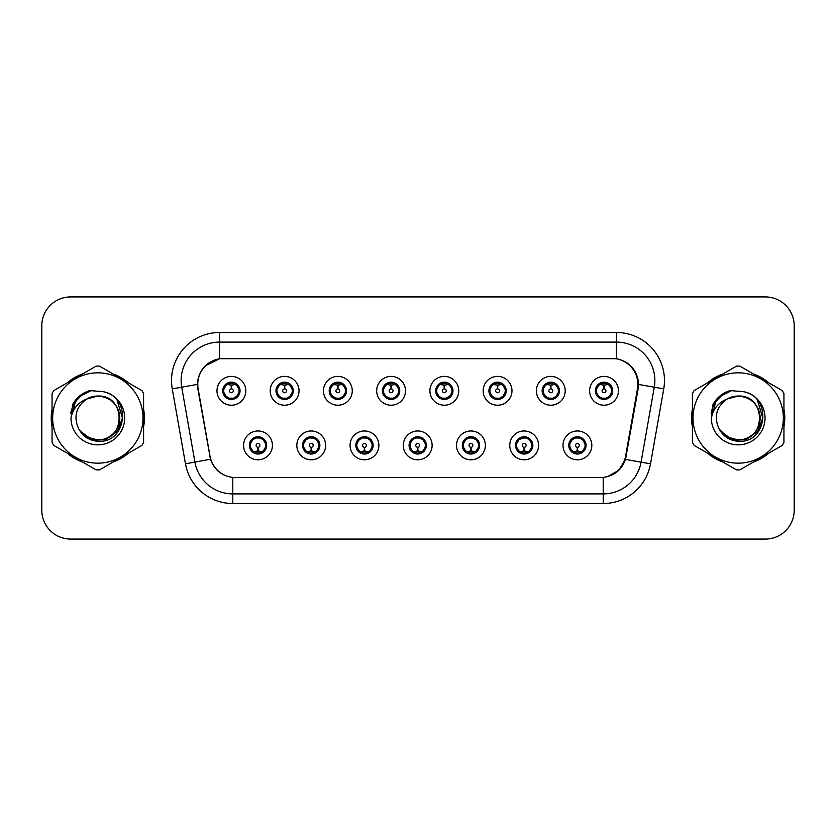 <?xml version="1.0" encoding="UTF-8"?>
<svg xmlns="http://www.w3.org/2000/svg" width="836" height="836" viewBox="0 0 836 836"><rect width="100%" height="100%" fill="white"/><g stroke="black" fill="none" stroke-linecap="round" stroke-linejoin="round"><path stroke-width="1.25" d="M325.653 445.389A14.411 14.411 0 0 1 311.243 459.8A14.411 14.411 0 0 1 296.832 445.389A14.411 14.411 0 0 1 311.243 430.968A14.411 14.411 0 0 1 325.653 445.389M302.59 445.389A8.653 8.653 0 0 0 311.243 454.032A8.653 8.653 0 0 0 319.885 445.389A8.653 8.653 0 0 0 311.243 436.737A8.653 8.653 0 0 0 302.59 445.389L305.945 450.959A7.691 7.691 0 0 1 305.945 439.809L302.674 445.389M378.886 445.389A14.411 14.411 0 0 1 364.475 459.8A14.411 14.411 0 0 1 350.065 445.389A14.411 14.411 0 0 1 364.475 430.968A14.411 14.411 0 0 1 378.886 445.389M355.833 445.389A8.653 8.653 0 0 0 364.475 454.032A8.653 8.653 0 0 0 373.128 445.389A8.653 8.653 0 0 0 364.475 436.737A8.653 8.653 0 0 0 355.833 445.389L359.187 450.959A7.691 7.691 0 0 1 359.187 439.809L355.906 445.389M432.128 445.389A14.411 14.411 0 0 1 417.707 459.8A14.411 14.411 0 0 1 403.297 445.389A14.411 14.411 0 0 1 417.707 430.968A14.411 14.411 0 0 1 432.128 445.389M409.065 445.389A8.653 8.653 0 0 0 417.707 454.032A8.653 8.653 0 0 0 426.36 445.389A8.653 8.653 0 0 0 417.707 436.737A8.653 8.653 0 0 0 409.065 445.389L412.42 450.959A7.691 7.691 0 0 1 412.42 439.809L409.138 445.389M485.361 445.389A14.411 14.411 0 0 1 470.95 459.8A14.411 14.411 0 0 1 456.529 445.389A14.411 14.411 0 0 1 470.95 430.968A14.411 14.411 0 0 1 485.361 445.389M462.298 445.389A8.653 8.653 0 0 0 470.95 454.032A8.653 8.653 0 0 0 479.592 445.389A8.653 8.653 0 0 0 470.95 436.737A8.653 8.653 0 0 0 462.298 445.389L465.652 450.959A7.691 7.691 0 0 1 465.652 439.809L462.381 445.389M538.593 445.389A14.411 14.411 0 0 1 524.182 459.8A14.411 14.411 0 0 1 509.772 445.389A14.411 14.411 0 0 1 524.182 430.968A14.411 14.411 0 0 1 538.593 445.389M515.53 445.389A8.653 8.653 0 0 0 524.182 454.032A8.653 8.653 0 0 0 532.835 445.389A8.653 8.653 0 0 0 524.182 436.737A8.653 8.653 0 0 0 515.53 445.389L518.884 450.959A7.691 7.691 0 0 1 518.884 439.809L515.613 445.389M591.825 445.389A14.411 14.411 0 0 1 577.415 459.8A14.411 14.411 0 0 1 563.004 445.389A14.411 14.411 0 0 1 577.415 430.968A14.411 14.411 0 0 1 591.825 445.389M568.773 445.389A8.653 8.653 0 0 0 577.415 454.032A8.653 8.653 0 0 0 586.067 445.389A8.653 8.653 0 0 0 577.415 436.737A8.653 8.653 0 0 0 568.773 445.389L572.127 450.959A7.691 7.691 0 0 1 572.127 439.809L568.846 445.389M272.421 445.389A14.411 14.411 0 0 1 258.01 459.8A14.411 14.411 0 0 1 243.589 445.389A14.411 14.411 0 0 1 258.01 430.968A14.411 14.411 0 0 1 272.421 445.389M249.358 445.389A8.653 8.653 0 0 0 258.01 454.032A8.653 8.653 0 0 0 266.653 445.389A8.653 8.653 0 0 0 258.01 436.737A8.653 8.653 0 0 0 249.358 445.389L252.712 450.959A7.691 7.691 0 0 1 252.712 439.809L249.441 445.389M299.037 390.809A14.411 14.411 0 0 1 284.627 405.22A14.411 14.411 0 0 1 270.206 390.809A14.411 14.411 0 0 1 284.627 376.388A14.411 14.411 0 0 1 299.037 390.809M275.974 390.809A8.653 8.653 0 0 0 284.627 399.451A8.653 8.653 0 0 0 293.269 390.809A8.653 8.653 0 0 0 284.627 382.156A8.653 8.653 0 0 0 275.974 390.809L279.329 396.379A7.691 7.691 0 0 1 279.339 385.218L276.058 390.82M352.269 390.809A14.411 14.411 0 0 1 337.859 405.22A14.411 14.411 0 0 1 323.448 390.809A14.411 14.411 0 0 1 337.859 376.388A14.411 14.411 0 0 1 352.269 390.809M329.206 390.809A8.653 8.653 0 0 0 337.859 399.451A8.653 8.653 0 0 0 346.512 390.809A8.653 8.653 0 0 0 337.859 382.156A8.653 8.653 0 0 0 329.206 390.809L332.571 396.379A7.691 7.691 0 0 1 332.582 385.218L329.29 390.82M405.512 390.809A14.411 14.411 0 0 1 391.091 405.22A14.411 14.411 0 0 1 376.681 390.809A14.411 14.411 0 0 1 391.091 376.388A14.411 14.411 0 0 1 405.512 390.809M382.449 390.809A8.653 8.653 0 0 0 391.091 399.451A8.653 8.653 0 0 0 399.744 390.809A8.653 8.653 0 0 0 391.091 382.156A8.653 8.653 0 0 0 382.449 390.809L385.804 396.379A7.691 7.691 0 0 1 385.814 385.218L382.522 390.82M458.745 390.809A14.411 14.411 0 0 1 444.334 405.22A14.411 14.411 0 0 1 429.913 390.809A14.411 14.411 0 0 1 444.334 376.388A14.411 14.411 0 0 1 458.745 390.809M435.681 390.809A8.653 8.653 0 0 0 444.334 399.451A8.653 8.653 0 0 0 452.976 390.809A8.653 8.653 0 0 0 444.334 382.156A8.653 8.653 0 0 0 435.681 390.809L439.036 396.379A7.691 7.691 0 0 1 439.046 385.218L435.765 390.82M511.977 390.809A14.411 14.411 0 0 1 497.566 405.22A14.411 14.411 0 0 1 483.145 390.809A14.411 14.411 0 0 1 497.566 376.388A14.411 14.411 0 0 1 511.977 390.809M488.914 390.809A8.653 8.653 0 0 0 497.566 399.451A8.653 8.653 0 0 0 506.208 390.809A8.653 8.653 0 0 0 497.566 382.156A8.653 8.653 0 0 0 488.914 390.809L492.268 396.379A7.691 7.691 0 0 1 492.279 385.218A7.691 7.691 0 0 0 489.875 390.809M565.209 390.809A14.411 14.411 0 0 1 550.799 405.22A14.411 14.411 0 0 1 536.388 390.809A14.411 14.411 0 0 1 550.799 376.388A14.411 14.411 0 0 1 565.209 390.809M542.146 390.809A8.653 8.653 0 0 0 550.799 399.451A8.653 8.653 0 0 0 559.451 390.809A8.653 8.653 0 0 0 550.799 382.156A8.653 8.653 0 0 0 542.146 390.809L545.511 396.379A7.691 7.691 0 0 1 545.521 385.218A7.691 7.691 0 0 0 543.107 390.809M618.452 390.809A14.411 14.411 0 0 1 604.031 405.22A14.411 14.411 0 0 1 589.62 390.809A14.411 14.411 0 0 1 604.031 376.388A14.411 14.411 0 0 1 618.452 390.809M595.389 390.809A8.653 8.653 0 0 0 604.031 399.451A8.653 8.653 0 0 0 612.683 390.809A8.653 8.653 0 0 0 604.031 382.156A8.653 8.653 0 0 0 595.389 390.809L598.743 396.379A7.691 7.691 0 0 1 598.754 385.218L595.462 390.82M245.805 390.809A14.411 14.411 0 0 1 231.394 405.22A14.411 14.411 0 0 1 216.973 390.809A14.411 14.411 0 0 1 231.394 376.388A14.411 14.411 0 0 1 245.805 390.809M222.742 390.809A8.653 8.653 0 0 0 231.394 399.451A8.653 8.653 0 0 0 240.036 390.809A8.653 8.653 0 0 0 231.394 382.156A8.653 8.653 0 0 0 222.742 390.809L226.096 396.379A7.691 7.691 0 0 1 226.107 385.218L222.825 390.82M198.153 388.876A25.947 25.947 0 0 1 223.703 358.425L611.91 358.425A25.947 25.947 0 0 1 637.46 388.876L625.6 456.142A25.947 25.947 0 0 1 600.049 477.575L235.564 477.575A25.947 25.947 0 0 1 210.014 456.142L198.153 388.876M52.062 409.191A46.607 46.607 0 0 0 52.062 426.809M67.308 453.227A46.607 46.607 0 0 0 82.576 462.036M113.069 462.036A46.607 46.607 0 0 0 128.336 453.227M143.583 426.809A46.607 46.607 0 0 0 143.583 409.191M692.417 409.191A46.607 46.607 0 0 0 692.417 426.809M707.664 453.227A46.607 46.607 0 0 0 722.931 462.036M753.424 462.036A46.607 46.607 0 0 0 768.692 453.227M783.938 426.809A46.607 46.607 0 0 0 783.938 409.191M197.756 380.526C200.243 368.498 207.516 361.236 219.565 358.707L616.435 358.707C628.463 361.215 635.736 368.488 638.244 380.526L638.14 388.876L625.485 459.403C621.691 469.853 614.261 475.872 603.216 477.46L232.784 477.46C221.759 475.893 214.34 469.874 210.515 459.403L197.86 388.876L197.756 380.526M205.228 365.865L219.774 358.675M172.258 388.865A48.049 48.049 0 0 1 219.565 332.477L616.435 332.477A48.049 48.049 0 0 1 663.742 388.865L650.533 463.823A48.049 48.049 0 0 1 603.216 503.523L232.784 503.523A48.049 48.049 0 0 1 185.467 463.823L172.258 388.865L181.715 387.193A38.435 38.435 0 0 1 219.565 342.091L616.435 342.091A38.435 38.435 0 0 1 654.285 387.193L641.066 462.151A38.435 38.435 0 0 1 603.216 493.909L232.784 493.909A38.435 38.435 0 0 1 194.934 462.151L181.715 387.193A38.435 38.435 0 0 1 181.13 380.526M616.435 332.477L616.435 358.707C628.463 361.215 635.736 368.488 638.244 380.526L638.526 384.424L663.742 388.865M235.271 477.575L232.784 477.46L232.784 503.523M603.216 503.523L603.216 477.46L600.729 477.575M625.433 459.56L618.661 470.375L607.511 476.666M626.279 456.142L626.122 456.958M185.467 463.823L210.463 459.236M209.878 456.958L209.721 456.142M181.715 387.193L197.474 384.372M128.336 382.773A46.607 46.607 0 0 0 113.069 373.964M82.576 373.964A46.607 46.607 0 0 0 67.308 382.773M768.692 382.773A46.607 46.607 0 0 0 753.424 373.964M722.931 373.964A46.607 46.607 0 0 0 707.664 382.773M794.2 325.747A28.832 28.832 0 0 0 765.368 296.926L70.632 296.926A28.832 28.832 0 0 0 41.8 325.747L41.8 510.253A28.832 28.832 0 0 0 70.632 539.074L765.368 539.074A28.832 28.832 0 0 0 794.2 510.253L794.2 325.747L794.2 510.253M41.8 325.747L41.8 510.253M765.368 296.926L70.632 296.926M70.632 539.074L765.368 539.074M230.506 384.936L231.133 385.051L231.311 388.886A1.923 1.923 180 0 0 229.472 390.851A1.923 1.923 180 0 0 231.394 392.732A1.923 1.923 180 0 0 233.307 390.851A1.923 1.923 180 0 0 231.478 388.886L231.645 385.041L232.272 384.936M235.564 384.351L231.635 385.239M239.075 390.809A7.691 7.691 0 0 1 236.682 396.379L239.953 390.809L236.682 385.229A7.691 7.691 0 0 1 239.075 390.809M231.729 383.128L233.349 383.369A7.691 7.691 0 0 1 233.411 383.39L233.808 382.501M228.186 383.818L231.049 383.128L231.018 382.407M232.878 382.282L232.199 383.16L236.682 385.229C239.838 388.949 239.848 392.669 236.682 396.379L233.411 398.229L233.808 399.106M232.878 399.326L232.471 398.417L233.411 398.229M232.471 398.417L232.627 399.368L232.471 398.417M233.443 398.218L229.137 398.155M229.9 399.326L230.579 398.448L229.367 398.229L228.97 399.106M229.9 382.282L230.308 383.191L226.096 385.229C222.94 388.939 222.94 392.659 226.096 396.379L229.367 398.229M230.308 383.191L230.151 382.251L230.308 383.191M231.144 385.239L227.214 384.351M258.888 451.262L258.261 451.147L258.094 447.302A1.923 1.923 -0 0 0 259.923 445.337A1.923 1.923 -0 0 0 258.01 443.467A1.923 1.923 -0 0 0 256.088 445.337A1.923 1.923 -0 0 0 257.927 447.302L257.76 451.147L257.122 451.262M253.831 451.837L257.76 450.959M259.494 453.906L259.087 452.997L263.298 450.959C266.465 447.25 266.465 443.529 263.298 439.809A7.691 7.691 0 0 1 263.288 450.97L266.579 445.369L263.298 439.809L260.027 437.97L260.424 437.082M257.676 453.06L256.046 452.819A7.691 7.691 0 0 1 255.983 452.798L255.597 453.687M261.208 452.37L258.345 453.07L258.376 453.781M256.516 453.906L257.195 453.028L252.712 450.959C249.556 447.239 249.556 443.519 252.712 439.809L255.983 437.97L260.257 438.033M256.516 436.862L256.924 437.771L255.983 437.97L255.597 437.082M256.924 437.771L256.767 436.831L256.924 437.771M259.494 436.862L258.815 437.74M260.027 437.97L258.826 437.74M258.826 453.028L259.244 453.948L258.815 453.028M258.251 450.959L262.18 451.837M283.738 384.936L284.376 385.051L284.543 388.886A1.923 1.923 180 0 0 282.704 390.851A1.923 1.923 180 0 0 284.627 392.732A1.923 1.923 180 0 0 286.539 390.851A1.923 1.923 180 0 0 284.71 388.886L284.877 385.041L285.504 384.936M288.807 384.351L284.867 385.239M292.307 390.809A7.691 7.691 0 0 1 289.914 396.379L293.196 390.809L289.914 385.229A7.691 7.691 0 0 1 292.307 390.809M284.961 383.128L286.581 383.369A7.691 7.691 0 0 1 286.644 383.39L287.041 382.501M281.418 383.818L284.292 383.128L284.261 382.407M286.111 382.282L285.442 383.16L285.86 382.251L285.442 383.16L289.914 385.229C293.081 388.949 293.081 392.669 289.914 396.379L286.644 398.229L287.041 399.106M286.111 399.326L285.703 398.417L286.644 398.229M285.703 398.417L285.86 399.368L285.703 398.417M286.675 398.218L282.38 398.155M283.132 399.326L283.812 398.448L282.61 398.229L282.213 399.106M283.132 382.282L283.54 383.191L279.329 385.229C276.173 388.939 276.173 392.659 279.329 396.379L282.61 398.229M283.54 383.191L283.383 382.251L283.54 383.191M284.376 385.239A5.57 5.57 0 0 1 284.386 385.239L280.447 384.351M336.971 384.936L337.608 385.051L337.775 388.886A1.923 1.923 180 0 0 335.936 390.851A1.923 1.923 180 0 0 337.859 392.732A1.923 1.923 180 0 0 339.782 390.851A1.923 1.923 180 0 0 337.943 388.886L338.11 385.041L338.747 384.936M342.039 384.351L338.099 385.239M345.55 390.809A7.691 7.691 0 0 1 343.157 396.379L346.428 390.809L343.157 385.229A7.691 7.691 0 0 1 345.55 390.809M338.193 383.128L339.824 383.369A7.691 7.691 0 0 1 339.876 383.39L340.273 382.501M334.651 383.818L337.525 383.128L337.493 382.407M339.343 382.282L338.674 383.16L343.157 385.229C346.313 388.949 346.313 392.669 343.157 396.379L339.876 398.229L340.273 399.106M339.343 399.326L338.946 398.417L339.876 398.229M338.946 398.417L339.102 399.368L338.946 398.417M339.907 398.218L335.612 398.155M336.375 399.326L337.044 398.448L336.615 399.368M336.375 382.282L336.783 383.191L332.571 385.229C329.405 388.939 329.405 392.659 332.571 396.379L337.044 398.448L336.626 399.368M336.626 382.251L336.783 383.191L336.615 382.251M337.619 385.239L333.679 384.351M390.213 384.936L390.84 385.051L391.008 388.886A1.923 1.923 180 0 0 389.179 390.851A1.923 1.923 180 0 0 391.091 392.732A1.923 1.923 180 0 0 393.014 390.851A1.923 1.923 180 0 0 391.175 388.886L391.342 385.041L391.979 384.936M395.271 384.351L391.342 385.239M398.782 390.809A7.691 7.691 0 0 1 396.389 396.379L399.66 390.809L396.389 385.229A7.691 7.691 0 0 1 398.782 390.809M391.426 383.128L393.056 383.369A7.691 7.691 0 0 1 393.119 383.39L393.505 382.501M387.894 383.818L390.757 383.128L390.725 382.407M392.586 382.282L391.906 383.16L396.389 385.229C399.545 388.949 399.545 392.669 396.389 396.379L393.119 398.229L393.505 399.106M392.586 399.326L392.178 398.417L393.119 398.229M392.178 398.417L392.335 399.368L392.178 398.417M393.15 398.218L388.844 398.155M389.607 399.326L390.287 398.448M389.607 382.282L390.015 383.191L385.804 385.229C382.637 388.939 382.637 392.659 385.804 396.379L390.276 398.448M390.276 383.16L389.858 382.251L390.287 383.16M390.851 385.239L386.922 384.351M443.446 384.936L444.073 385.051L444.25 388.886A1.923 1.923 180 0 0 442.411 390.851A1.923 1.923 180 0 0 444.334 392.732A1.923 1.923 180 0 0 446.246 390.851A1.923 1.923 180 0 0 444.418 388.886L444.585 385.041L445.212 384.936M448.504 384.351L444.574 385.239M452.015 390.809A7.691 7.691 0 0 1 449.622 396.379L452.903 390.809L449.622 385.229A7.691 7.691 0 0 1 452.015 390.809M444.668 383.128L446.288 383.369A7.691 7.691 0 0 1 446.351 383.39L446.748 382.501M441.126 383.818L443.989 383.128L443.958 382.407M445.818 382.282L445.149 383.16L445.567 382.251M445.818 399.326L445.41 398.417L449.622 396.379C452.788 392.669 452.788 388.949 449.622 385.229L445.149 383.16M445.149 398.448L445.567 399.368M446.382 398.218L442.077 398.155M442.84 399.326L443.519 398.448L442.307 398.229L441.91 399.106M442.84 382.282L443.247 383.191L439.036 385.229C435.88 388.939 435.88 392.659 439.036 396.379L442.307 398.229M443.247 383.191L443.09 382.251L443.247 383.191M444.083 385.239L440.154 384.351M312.131 451.262L311.494 451.147L311.326 447.302A1.923 1.923 -0 0 0 313.166 445.337A1.923 1.923 -0 0 0 311.243 443.467A1.923 1.923 -0 0 0 309.32 445.337A1.923 1.923 -0 0 0 311.159 447.302L310.992 451.147L310.355 451.262M307.063 451.837L311.002 450.959M312.727 453.906L312.319 452.997L316.53 450.959C319.697 447.25 319.697 443.529 316.53 439.809A7.691 7.691 0 0 1 316.52 450.97L319.812 445.369L316.53 439.809L313.26 437.97L313.657 437.082M310.908 453.06L309.278 452.819A7.691 7.691 0 0 1 309.226 452.798L308.829 453.687M314.451 452.37L311.577 453.07L311.609 453.781M309.759 453.906L310.428 453.028L305.945 450.959C302.789 447.239 302.789 443.519 305.945 439.809L309.226 437.97L313.49 438.033M309.759 436.862L310.156 437.771L309.226 437.97L308.829 437.082M310.156 437.771L309.999 436.831L310.156 437.771M312.727 436.862L312.058 437.74L312.486 436.831M313.26 437.97L312.058 437.74L312.476 436.831M312.476 453.948L312.319 452.997L312.486 453.948M311.483 450.959L315.423 451.837M365.363 451.262L364.726 451.147L364.559 447.302A1.923 1.923 -0 0 0 366.398 445.337A1.923 1.923 -0 0 0 364.475 443.467A1.923 1.923 -0 0 0 362.563 445.337A1.923 1.923 -0 0 0 364.391 447.302L364.224 451.147L363.597 451.262M360.295 451.837L364.235 450.959M365.969 453.906L365.562 452.997L369.773 450.959C372.929 447.25 372.929 443.529 369.773 439.809A7.691 7.691 0 0 1 369.763 450.97L373.044 445.369L369.773 439.809L366.492 437.97L366.889 437.082M364.141 453.06L362.521 452.819A7.691 7.691 0 0 1 362.458 452.798L362.061 453.687M367.683 452.37L364.81 453.07L364.841 453.781M362.991 453.906L363.66 453.028L363.242 453.948L363.66 453.028L359.187 450.959C356.021 447.239 356.021 443.519 359.187 439.809L362.458 437.97L362.061 437.082M362.991 436.862L363.399 437.771L362.458 437.97M363.399 437.771L363.242 436.831L363.399 437.771M362.427 437.98L366.722 438.033M365.969 436.862L365.29 437.74L366.492 437.97M365.562 452.997L365.719 453.948L365.562 452.997M364.715 450.959L368.655 451.837M418.596 451.262L417.958 451.147L417.791 447.302A1.923 1.923 -0 0 0 419.63 445.337A1.923 1.923 -0 0 0 417.707 443.467A1.923 1.923 -0 0 0 415.795 445.337A1.923 1.923 -0 0 0 417.624 447.302L417.457 451.147L416.83 451.262M413.538 451.837L417.467 450.959M419.202 453.906L418.794 452.997L423.006 450.959C426.161 447.25 426.161 443.529 423.006 439.809A7.691 7.691 0 0 1 422.995 450.97L426.276 445.369L423.006 439.809L419.735 437.97L420.132 437.082M417.373 453.06L415.753 452.819A7.691 7.691 0 0 1 415.691 452.798L415.293 453.687M420.916 452.37L418.052 453.07L418.073 453.781M416.224 453.906L416.903 453.028L412.42 450.959C409.253 447.239 409.253 443.519 412.42 439.809L415.691 437.97L415.293 437.082M416.224 436.862L416.631 437.771L415.691 437.97M416.631 437.771L416.474 436.831L416.631 437.771M415.659 437.98L419.965 438.033M419.202 436.862L418.522 437.74L419.735 437.97M418.794 452.997L418.951 453.948L418.794 452.997M417.958 450.959L421.887 451.837M119.778 417.206A21.966 21.966 0 0 0 86.829 398.981C76.066 406.641 73.328 416.527 78.605 428.638L78.897 429.161A21.966 21.966 0 0 0 97.822 439.966C126.163 441.335 126.163 394.665 97.822 396.034L86.829 398.981L97.822 396.034C126.163 394.665 126.163 441.335 97.822 439.966A21.966 21.966 0 0 0 119.788 418C118.482 404.655 111.167 397.33 97.822 396.034C126.163 394.665 126.163 441.335 97.822 439.966C126.163 441.335 126.163 394.665 97.822 396.034C126.163 394.665 126.163 441.335 97.822 439.966C126.163 441.335 126.163 394.665 97.822 396.034C126.163 394.665 126.163 441.335 97.822 439.966L86.839 437.019L78.897 429.161L86.839 437.019L97.822 439.966L86.839 437.019L78.897 429.161L86.839 437.019L97.822 439.966L86.839 437.019L78.897 429.161L86.839 437.019L97.822 439.966L86.839 437.019L78.897 429.161C83.109 436.57 89.41 440.603 97.822 441.251C127.197 443.707 131.785 396.891 103.455 391.75L89.839 390.569C82.242 392.899 76.525 397.528 72.669 404.446L70.976 418.585A26.846 26.846 0 0 0 97.822 444.846A26.846 26.846 0 0 0 103.455 391.75M97.822 463.165A45.165 45.165 0 0 0 142.987 418A45.165 45.165 0 0 0 97.822 372.835A45.165 45.165 0 0 0 52.658 418A45.165 45.165 0 0 0 97.822 463.165M97.822 469.895A51.895 51.895 0 0 0 99.526 469.863L141.89 445.4A51.895 51.895 0 0 0 143.583 442.463L143.583 393.537A51.895 51.895 0 0 0 141.89 390.6L99.526 366.137A51.895 51.895 0 0 0 96.119 366.137L53.755 390.6A51.895 51.895 0 0 0 52.062 393.537L52.062 442.463A51.895 51.895 0 0 0 53.755 445.4L96.119 469.863A51.895 51.895 0 0 0 97.822 469.895M97.822 391.154L103.486 391.76M70.976 418.585C72.533 409.117 77.821 402.586 86.829 398.981M72.669 404.446L83.537 393.254L89.671 390.611L83.537 393.254L72.701 404.394L83.537 393.254L89.671 390.611L83.537 393.254L72.669 404.446L83.537 393.254L89.839 390.569L79.963 395.7M89.671 390.611L83.537 393.254L72.701 404.394L83.537 393.254L89.671 390.611L83.537 393.254L72.701 404.394M760.133 417.206A21.966 21.966 0 0 0 727.184 398.981C716.421 406.641 713.683 416.527 718.96 428.638L719.253 429.161A21.966 21.966 0 0 0 738.178 439.966C766.518 441.335 766.518 394.665 738.178 396.034L727.184 398.981L738.178 396.034C766.518 394.665 766.518 441.335 738.178 439.966A21.966 21.966 0 0 0 760.143 418C758.837 404.655 751.522 397.33 738.178 396.034C766.518 394.665 766.518 441.335 738.178 439.966C766.518 441.335 766.518 394.665 738.178 396.034C766.518 394.665 766.518 441.335 738.178 439.966C766.518 441.335 766.518 394.665 738.178 396.034C766.518 394.665 766.518 441.335 738.178 439.966L727.195 437.019L719.253 429.161L727.195 437.019L738.178 439.966L727.195 437.019L719.253 429.161L727.195 437.019L738.178 439.966L727.195 437.019L719.253 429.161L727.195 437.019L738.178 439.966L727.195 437.019L719.253 429.161C723.464 436.57 729.765 440.603 738.178 441.251C767.552 443.707 772.14 396.891 743.81 391.75L730.194 390.569C722.607 392.899 716.88 397.528 713.024 404.446L711.332 418.585A26.846 26.846 0 0 0 738.178 444.846A26.846 26.846 0 0 0 743.81 391.75L738.178 391.154M738.178 463.165A45.165 45.165 0 0 0 783.342 418A45.165 45.165 0 0 0 738.178 372.835A45.165 45.165 0 0 0 693.013 418A45.165 45.165 0 0 0 738.178 463.165M738.178 469.895A51.895 51.895 0 0 0 739.881 469.863L782.245 445.4A51.895 51.895 0 0 0 783.938 442.463L783.938 393.537A51.895 51.895 0 0 0 782.245 390.6L739.881 366.137A51.895 51.895 0 0 0 736.474 366.137L694.11 390.6A51.895 51.895 0 0 0 692.417 393.537L692.417 442.463A51.895 51.895 0 0 0 694.11 445.4L736.474 469.863A51.895 51.895 0 0 0 738.178 469.895M711.332 418.585C712.889 409.117 718.176 402.586 727.184 398.981M730.037 390.611L723.892 393.254L713.056 404.394L723.892 393.254L730.037 390.611L723.892 393.254L713.056 404.394L723.892 393.254L730.037 390.611L723.892 393.254L713.056 404.394L723.892 393.254L730.037 390.611L723.892 393.254L713.024 404.446L723.892 393.254L730.194 390.569L720.318 395.7M143.583 423.758A46.126 46.126 0 0 0 143.583 412.242M125.682 381.247A46.126 46.126 0 0 0 115.723 375.489M79.922 375.489A46.126 46.126 0 0 0 69.952 381.247M52.062 412.242A46.126 46.126 0 0 0 52.062 423.758M89.41 390.945L91.866 390.307L83.663 393.463L79.253 396.609L83.663 393.463L91.866 390.307L83.663 393.463L79.253 396.609L83.663 393.463L91.866 390.307L83.663 393.463L79.253 396.609L83.663 393.463L91.866 390.307L83.663 393.463L79.253 396.609L83.663 393.463L91.866 390.307L79.201 396.651L75.282 402.273L72.837 411.939M80.026 430.885L91.406 439.433L105.67 439.6L117.395 431.386L122.443 418L117.176 400.496M69.952 454.753A46.126 46.126 0 0 0 79.922 460.511M115.723 460.511A46.126 46.126 0 0 0 125.682 454.753M79.253 396.609L88.522 391.238M783.938 423.758A46.126 46.126 0 0 0 783.938 412.242M766.048 381.247A46.126 46.126 0 0 0 756.078 375.489M720.277 375.489A46.126 46.126 0 0 0 710.318 381.247M692.417 412.242A46.126 46.126 0 0 0 692.417 423.758M729.765 390.945L732.221 390.307L724.018 393.463L719.608 396.609L724.018 393.463L732.221 390.307L724.018 393.463L719.608 396.609L724.018 393.463L732.221 390.307L724.018 393.463L719.608 396.609L724.018 393.463L732.221 390.307L724.018 393.463L719.608 396.609L724.018 393.463L732.221 390.307L719.556 396.651L715.637 402.273L713.192 411.939M720.381 430.885L731.761 439.433L746.025 439.6L757.75 431.386L762.798 418L757.531 400.496M710.318 454.753A46.126 46.126 0 0 0 720.277 460.511M756.078 460.511A46.126 46.126 0 0 0 766.048 454.753M719.608 396.609L728.877 391.238M496.678 384.936L497.315 385.051L497.483 388.886A1.923 1.923 180 0 0 495.643 390.851A1.923 1.923 180 0 0 497.566 392.732A1.923 1.923 180 0 0 499.479 390.851A1.923 1.923 180 0 0 497.65 388.886L497.817 385.041L498.444 384.936M501.746 384.351L497.807 385.239M505.247 390.809A7.691 7.691 0 0 1 502.854 396.379L506.135 390.809L502.854 385.229A7.691 7.691 0 0 1 505.247 390.809M497.901 383.128L499.52 383.369A7.691 7.691 0 0 1 499.583 383.39L499.98 382.501M494.358 383.818L497.232 383.128L497.201 382.407M499.05 382.282L498.381 383.16L498.799 382.251L498.381 383.16L502.854 385.229C506.02 388.949 506.02 392.669 502.854 396.379L499.583 398.229L499.98 399.106M499.05 399.326L498.643 398.417L499.583 398.229M498.643 398.417L498.799 399.368L498.643 398.417M499.614 398.218L495.32 398.155M496.072 399.326L496.751 398.448L495.549 398.229L495.152 399.106M496.072 382.282L496.479 383.191L492.268 385.229C489.112 388.939 489.112 392.659 492.268 396.379L495.549 398.229M496.479 383.191L496.323 382.251L496.479 383.191M492.268 385.229L488.997 390.82M497.326 385.239L493.386 384.351M549.91 384.936L550.548 385.051L550.715 388.886A1.923 1.923 180 0 0 548.876 390.851A1.923 1.923 180 0 0 550.799 392.732A1.923 1.923 180 0 0 552.721 390.851A1.923 1.923 180 0 0 550.882 388.886L551.049 385.041L551.687 384.936M554.979 384.351L551.039 385.239M558.49 390.809A7.691 7.691 0 0 1 556.097 396.379L559.368 390.809L556.097 385.229A7.691 7.691 0 0 1 558.49 390.809M551.133 383.128L552.763 383.369A7.691 7.691 0 0 1 552.815 383.39L553.213 382.501M547.59 383.818L550.464 383.128L550.433 382.407M552.282 382.282L551.614 383.16L556.097 385.229C559.253 388.949 559.253 392.669 556.097 396.379L552.815 398.229L553.213 399.106M552.282 399.326L551.885 398.417L552.815 398.229M551.885 398.417L552.042 399.368L551.885 398.417M552.847 398.218L548.552 398.155M549.315 399.326L549.983 398.448L549.555 399.368L549.983 398.448L548.782 398.229L548.385 399.106M549.315 382.282L549.722 383.191L545.511 385.229C542.345 388.939 542.345 392.659 545.511 396.379L548.782 398.229M549.722 383.191L549.555 382.251L549.722 383.191M545.511 385.229L542.23 390.82M550.558 385.239L546.619 384.351M603.153 384.936L603.78 385.051L603.947 388.886A1.923 1.923 180 0 0 602.119 390.851A1.923 1.923 180 0 0 604.031 392.732A1.923 1.923 180 0 0 605.954 390.851A1.923 1.923 180 0 0 604.115 388.886L604.282 385.041L604.919 384.936M608.211 384.351L604.282 385.239M611.722 390.809A7.691 7.691 0 0 1 609.329 396.379L612.6 390.809L609.329 385.229A7.691 7.691 0 0 1 611.722 390.809M604.365 383.128L605.995 383.369A7.691 7.691 0 0 1 606.058 383.39L606.445 382.501M600.833 383.818L603.697 383.128L603.665 382.407M605.525 382.282L604.846 383.16L609.329 385.229C612.485 388.949 612.485 392.669 609.329 396.379L606.058 398.229L606.445 399.106M605.525 399.326L605.118 398.417L606.058 398.229M605.118 398.417L605.274 399.368L605.118 398.417M606.09 398.218L601.784 398.155M602.547 399.326L603.226 398.448L602.014 398.229L601.617 399.106M602.547 382.282L602.955 383.191L598.743 385.229C595.577 388.939 595.577 392.659 598.743 396.379L602.014 398.229M602.955 383.191L602.798 382.251L602.955 383.191M603.791 385.239L599.861 384.351M471.828 451.262L471.201 451.147L471.034 447.302A1.923 1.923 -0 0 0 472.862 445.337A1.923 1.923 -0 0 0 470.95 443.467A1.923 1.923 -0 0 0 469.027 445.337A1.923 1.923 -0 0 0 470.867 447.302L470.699 451.147L470.062 451.262M466.77 451.837L470.699 450.959M472.434 436.862L472.026 437.771L476.238 439.809C479.404 443.529 479.404 447.25 476.238 450.959L479.519 445.369L476.238 439.809A7.691 7.691 0 0 1 476.227 450.97A7.691 7.691 0 0 0 478.631 445.389M470.616 453.06L468.986 452.819A7.691 7.691 0 0 1 468.923 452.798L468.536 453.687M474.148 452.37L471.285 453.07L471.316 453.781M469.456 453.906L470.135 453.028L465.652 450.959C462.496 447.239 462.496 443.519 465.652 439.809L468.923 437.97L468.536 437.082M469.456 436.862L469.863 437.771L468.923 437.97M469.863 437.771L469.707 436.831L469.863 437.771M468.891 437.98L473.197 438.033M472.026 437.771L472.183 436.831L472.026 437.771M472.434 453.906L472.026 452.997L476.238 450.959M472.026 452.997L472.183 453.948L472.026 452.997M471.19 450.959L475.12 451.837M525.071 451.262L524.433 451.147L524.266 447.302A1.923 1.923 -0 0 0 526.105 445.337A1.923 1.923 -0 0 0 524.182 443.467A1.923 1.923 -0 0 0 522.26 445.337A1.923 1.923 -0 0 0 524.099 447.302L523.932 451.147L523.294 451.262M520.002 451.837L523.942 450.959M525.666 453.906L525.259 452.997L529.47 450.959C532.636 447.25 532.636 443.529 529.47 439.809A7.691 7.691 0 0 1 529.46 450.97L532.751 445.369L529.47 439.809L526.199 437.97L526.596 437.082M523.848 453.06L522.218 452.819A7.691 7.691 0 0 1 522.166 452.798L521.769 453.687M527.391 452.37L524.517 453.07L524.548 453.781M522.699 453.906L523.357 453.028L522.939 453.948M522.699 436.862L523.096 437.771L518.884 439.809C515.728 443.519 515.728 447.239 518.884 450.959L523.357 453.028M523.357 437.74L522.939 436.831M522.134 437.98L526.429 438.033M525.666 436.862L524.998 437.74L525.426 436.831L524.998 437.74L526.199 437.97M525.259 452.997L525.426 453.948L525.259 452.997M524.423 450.959L528.362 451.837M578.303 451.262L577.666 451.147L577.498 447.302A1.923 1.923 -0 0 0 579.338 445.337A1.923 1.923 -0 0 0 577.415 443.467A1.923 1.923 -0 0 0 575.502 445.337A1.923 1.923 -0 0 0 577.331 447.302L577.164 451.147L576.537 451.262M573.235 451.837L577.174 450.959M578.909 453.906L578.502 452.997L582.713 450.959C585.869 447.25 585.869 443.529 582.713 439.809A7.691 7.691 0 0 1 582.702 450.97L585.984 445.369L582.713 439.809L579.432 437.97L579.829 437.082M577.08 453.06L575.461 452.819A7.691 7.691 0 0 1 575.398 452.798L575.001 453.687M580.623 452.37L577.749 453.07L577.78 453.781M575.931 453.906L576.6 453.028L576.182 453.948L576.6 453.028L572.127 450.959C568.961 447.239 568.961 443.519 572.127 439.809L575.398 437.97L579.662 438.033M575.931 436.862L576.338 437.771L575.398 437.97L575.001 437.082M576.338 437.771L576.182 436.831L576.338 437.771M578.909 436.862L578.23 437.74L579.432 437.97M578.502 452.997L578.658 453.948L578.502 452.997M577.655 450.959L581.595 451.837M625.485 459.403L650.533 463.823M219.565 332.477L219.565 358.707M223.703 390.809A7.691 7.691 0 0 1 226.107 385.218M229.367 383.39L228.97 382.501M265.691 445.389A7.691 7.691 0 0 1 263.288 450.97M260.027 452.798L260.424 453.687M276.935 390.809A7.691 7.691 0 0 1 279.339 385.218M282.61 383.39L282.213 382.501M330.168 390.809A7.691 7.691 0 0 1 332.582 385.218M335.842 383.39L335.445 382.501M335.842 398.229L335.445 399.106M383.41 390.809A7.691 7.691 0 0 1 385.814 385.218M389.074 383.39L388.677 382.501M389.074 398.229L388.677 399.106M436.643 390.809A7.691 7.691 0 0 1 439.046 385.218M446.351 398.229L446.748 399.106M442.307 383.39L441.91 382.501M318.934 445.389A7.691 7.691 0 0 1 316.52 450.97M313.26 452.798L313.657 453.687M372.166 445.389A7.691 7.691 0 0 1 369.763 450.97M366.492 452.798L366.889 453.687M425.399 445.389A7.691 7.691 0 0 1 422.995 450.97M419.735 452.798L420.132 453.687M75.282 402.273A27.483 27.483 0 0 0 70.778 413.089M715.637 402.273A27.483 27.483 0 0 0 711.133 413.089M495.549 383.39L495.152 382.501M548.782 383.39L548.385 382.501M596.35 390.809A7.691 7.691 0 0 1 598.754 385.218M602.014 383.39L601.617 382.501M472.967 452.798L473.364 453.687M472.967 437.97L473.364 437.082M531.874 445.389A7.691 7.691 0 0 1 529.46 450.97M522.166 437.97L521.769 437.082M526.199 452.798L526.596 453.687M585.106 445.389A7.691 7.691 0 0 1 582.702 450.97M579.432 452.798L579.829 453.687M445.557 382.251L445.139 383.16M445.139 398.448L445.557 399.368M522.949 453.948L523.367 453.028M523.367 437.74L522.949 436.831"/></g></svg>
